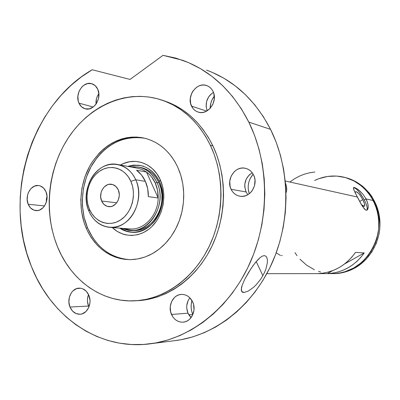 <?xml version="1.0" encoding="UTF-8"?>
<svg xmlns="http://www.w3.org/2000/svg" width="400" height="400" viewBox="0 0 400 400"><rect width="100%" height="100%" fill="white"/><g stroke="black" fill="none" stroke-linecap="round" stroke-linejoin="round"><path stroke-width="0.6" d="M362.8 199.64L359.66 201.485L362.8 199.64L364.435 203.61L364.58 206.065L363.795 206.415L363.17 206.16L361.43 204.695L364.345 206.34C365.12 205.51 364.605 203.275 362.8 199.64C359.77 194.275 357.365 191.64 355.58 191.74L355.215 192.865L355.37 191.97L356.18 191.675L358.405 193.28L360.23 195.475L362.8 199.64M367.625 209.55L366.995 210.135L366.21 210.23L364.305 208.91L361.53 204.875L357.32 197.005L285.25 181.005L357.32 197.005L353.74 189.625L353.415 187.82L354.47 187.505L356.825 188.66L359.99 191.135L363.295 194.69L366.055 198.945L373.275 200.545L376.865 209.475L378.7 219.035L378.695 228.84L376.855 238.485L373.245 247.565L368.035 255.72L361.435 262.615L353.735 267.985C347.255 271.545 340.43 273.425 333.26 273.615C366.175 274.445 390.63 230.94 373.275 200.545L366.055 198.945L367.76 203.305L368.24 207.065L367.625 209.55L366.995 210.135L366.21 210.23L365.305 209.815L362.11 205.845L355.175 192.79L353.415 188.54L353.615 187.545L354.47 187.505L356.825 188.66L359.155 190.4L363.295 194.69L366.055 198.945L364.31 199.97C359.995 192.245 356.385 188.145 353.485 187.68M286.165 192.565L286.63 190.815L286.165 192.565M286.725 188.675L286.63 190.815L286.415 186.215L286.725 188.675M285.68 183.58L286.415 186.215L285.68 183.58M364.255 252.92C354.75 265.945 342.455 272.84 327.375 273.615L317.85 273.625C333.235 272.83 345.79 265.755 355.505 252.39L364.255 252.92L344.545 263.98L364.255 252.92L360.785 257.395L356.87 261.42L352.56 264.935L347.92 267.895L343.01 270.265L337.905 272.02L332.67 273.14L327.375 273.615L317.85 273.625L323.25 273.135L328.595 271.985L333.805 270.19L338.815 267.755L343.555 264.715L347.96 261.11L351.96 256.985L355.505 252.39L364.255 252.92M373.275 200.545C366.485 188.165 356.605 180.35 343.64 177.105C361.685 181.245 376.31 198.02 378.595 218.025C380.915 238.015 370.495 258.71 353.735 267.985L345.25 271.63L340.825 272.765L336.33 273.435L331.3 273.615L336.33 273.435L340.825 272.765L345.25 271.63L353.735 267.985L354.875 268L353.735 267.985L361.435 262.615L364.89 259.34L370.83 251.78L375.265 243.12L376.855 238.485L378.695 228.84L378.93 223.935L378.01 214.2L375.285 204.91L370.87 196.435L373.275 200.545M320.665 272.035L318.58 271.395L320.665 272.035M314.41 269.75L306.665 265.22L299.945 259.19L306.665 265.22L314.41 269.75M297.045 255.69L294.955 252.67L297.045 255.69M314.645 180.47L318.92 178.655L327.63 176.445L336.59 176.07L345.46 177.57L353.885 180.905L361.535 185.98L364.97 189.115L370.87 196.435L364.97 189.115L361.535 185.98L353.885 180.905L345.46 177.57L336.59 176.07L327.63 176.445L318.92 178.655L314.645 180.47C323.95 176.03 333.615 174.905 343.64 177.105M314.83 172.025L309.505 172.795L304.3 174.195L299.275 176.21L294.495 178.805L290.01 181.945M332.685 270.635L327.375 273.615L332.685 270.635M366.84 210.2C367.82 208.72 366.975 205.31 364.31 199.97L366.055 198.945L367.065 201.16L368.15 205.31L368.05 208.5M367.07 209.87L367.185 207.68L366.83 206.07L365.365 202.14L363.095 197.765L358.945 191.75L356.265 188.98L354.135 187.705M281.44 255.645L282.27 255.465M276.545 253.03L280.46 255.45M346.615 177.88L355.02 181.21L362.65 186.27L369.19 192.88L371.96 196.69L376.36 205.135L379.08 214.395L380 224.1L379.765 228.99L379.075 233.84L376.345 243.22L371.92 251.85L366 259.385L358.835 265.53L350.725 270.04L342 272.77L334.455 273.615C341.605 273.42 348.41 271.55 354.875 268C371.45 258.835 381.825 238.47 379.715 218.685C377.64 198.885 363.43 182.095 345.66 177.625M159.485 181.685C152.04 167.765 141.445 162.66 127.71 166.37L133.505 165.115L139.355 165.295C148.28 166.925 154.99 172.39 159.485 181.685C170.29 203.28 153.185 234.355 132.15 232.285C127.66 232.065 123.505 230.68 119.68 228.13C131.61 234.995 142.925 233.065 153.625 222.34C162.82 211.84 165.33 194.475 159.485 181.685L160.25 179.69L159.485 181.685M120.475 165.02C134.59 156.69 153.05 163.145 160.25 179.69L162.58 186.4L163.725 193.605L163.835 197.295L163.12 204.685L161.195 211.815L158.14 218.41L156.225 221.42L151.72 226.72L149.18 228.96L143.65 232.505L137.705 234.705L131.59 235.495L125.54 234.855L122.61 234.005L117.085 231.31L112.35 227.56C123.095 238.12 140.275 237.965 151.82 226.625C163.42 215.385 167.15 194.715 160.25 179.69L156.83 173.73L152.475 168.76L147.355 164.965L141.685 162.485L135.685 161.405L129.595 161.745L123.645 163.475L120.475 165.02M131.02 230.285L133.15 230.45C153 232.455 169.165 203.175 158.985 182.815L156.92 182.47C167.125 202.91 150.915 232.3 131.02 230.285L122.965 228.385C144.34 239.53 169.19 206.735 156.92 182.47L158.985 182.815L156.07 177.725L152.355 173.475L147.985 170.22L143.135 168.085L139.93 167.35C148.385 168.875 154.735 174.025 158.985 182.815L160.97 188.545L161.94 194.685L161.865 200.995L160.735 207.215L158.6 213.095L155.55 218.405L151.71 222.935L147.235 226.505L142.31 228.98L137.13 230.28L131.855 230.35M140.66 165.535L134.49 165.3L128.705 166.555L132.655 165.54L138.185 165.245M129.625 259.655C110.4 257.96 96.375 247.395 87.56 227.955C79.11 207.87 81.245 182.285 92.91 163.515C106.27 143.775 123.485 135.34 144.555 138.22L138.005 137.405L132.975 137.465L127.97 138.105L123.03 139.32L118.205 141.09L113.54 143.39L109.075 146.2L104.85 149.49L100.9 153.225L97.26 157.37L91.03 166.725L86.365 177.21L83.42 188.45L82.295 200.05L82.43 205.86L84.09 217.235L87.56 227.955L92.725 237.635L95.895 241.97L99.425 245.91L103.28 249.42L107.43 252.465L111.84 255.005L116.47 257.025L121.28 258.485L126.22 259.38M120.69 228.205C124.155 230.52 127.915 231.88 131.965 232.275L126.325 231.045L120.69 228.205M143.63 166.24L139.355 165.295M135.75 179.775L130.86 181.32C136.79 194.395 131.88 212.72 120.57 219.975C109.35 227.43 94.835 222.205 89.435 209.24L88.97 211.26C95.045 225.87 111.41 231.815 124.115 223.43C136.91 215.26 142.48 194.54 135.75 179.775C145.765 200.12 129.74 229.42 110.17 227.39C100.565 226.515 93.5 221.14 88.97 211.26C79.015 190.19 96.455 160.36 116.95 164.36C125.295 165.845 131.565 170.985 135.75 179.775L145.385 181.37L135.75 179.775C129.21 164.885 112.44 159.86 100.205 168.52C87.875 176.97 82.71 196.77 88.97 211.26L89.435 209.24L91.84 213.7L94.94 217.48L98.625 220.435L102.765 222.45L107.2 223.435L111.76 223.35L116.28 222.18L120.57 219.975L124.47 216.805L127.82 212.79L130.48 208.09L132.345 202.885L133.335 197.385L133.415 191.81L132.575 186.385L130.86 181.32L128.335 176.825L125.105 173.065L121.305 170.185L117.085 168.295L112.615 167.46L108.06 167.7L103.605 169L99.41 171.3L95.635 174.51L92.415 178.505L89.87 183.125L88.085 188.205L87.135 193.555L87.04 198.975L87.82 204.27L89.435 209.24C83.875 196.38 88.47 178.78 99.41 171.3C110.265 163.635 125.095 168.135 130.86 181.32L135.75 179.775M101.64 201.015C98.105 193.605 104.135 183.065 111.3 184.25C114.405 184.715 116.72 186.57 118.25 189.82L119.255 194L119.22 196.215L118.09 200.475L115.71 203.955L112.455 206.13L110.65 206.61L107.04 206.29L103.88 204.32L101.64 201.015L100.665 196.87L101.085 192.515L101.81 190.465L104.15 187L107.37 184.805L109.165 184.3L112.78 184.575L115.975 186.51L118.25 189.82C121.795 197.14 115.94 207.61 108.89 206.67C105.625 206.285 103.21 204.4 101.64 201.015L116.69 202.83L101.64 201.015M110.17 227.39L130.315 228.955C144.315 230.06 158.045 215.065 158.175 198L148.335 196.635C148.46 191.175 147.475 186.085 145.385 181.37C143.255 176.69 140.3 172.97 136.52 170.215L146.485 172.035L158.175 198L148.335 196.635L147.695 188.72L145.385 181.37L141.575 175.065L136.52 170.215L146.485 172.035C150.22 174.745 153.145 178.405 155.255 183.005C157.32 187.64 158.295 192.635 158.175 198C158.065 215.635 143.415 230.88 129.06 228.855M146.485 172.035L158.175 198L157.54 190.225L155.255 183.005L156.92 182.47C151.025 170.94 142.37 165.775 130.95 166.97L137.83 166.955C146.3 168.48 152.665 173.65 156.92 182.47L155.255 183.005L151.485 176.805L149.12 174.22L145.855 171.6L142.545 169.755L138.315 168.345L116.95 164.36M192.8 314.505L191.7 311.29L191.155 307.905L191.195 304.47L191.975 300.555C190.59 305.305 190.865 309.955 192.8 314.505L188.85 314.825L192.8 314.505M248.325 291.05L244.015 292.515L242.53 292.265L241.6 291.35L241.25 289.82L242.18 285.185L244.83 279.12L250.83 268.845L255.495 262.41L260.225 257.5L262.43 256.08L264.37 255.62L265.89 256.19L266.9 257.695L267.38 259.915L267.36 262.645L265.945 268.96L264.605 272.34L260.92 278.91L256.185 284.785L253.56 287.305L248.325 291.05L244.015 292.515L241.6 291.35L241.46 287.735L242.18 285.185L244.83 279.12L248.64 272.3L253.14 265.495L257.885 259.675L260.225 257.5L262.43 256.08L264.37 255.62L265.89 256.19L266.9 257.695L267.38 259.915L267.36 262.645L265.945 268.96L264.605 272.34L260.92 278.91L256.185 284.785L253.56 287.305M256.205 261.55L262.9 275.71L256.205 261.55M86.055 227.845L87.56 227.955L86.055 227.845L84.1 222.575L81.525 211.455L80.79 199.875L81.915 188.245L84.865 176.975L89.54 166.465L92.475 161.61L99.425 152.93L103.38 149.185L107.615 145.89L112.085 143.07L116.76 140.76L121.59 138.985L126.54 137.77L131.555 137.125L136.59 137.065L141.605 137.595L146.54 138.71L151.35 140.415L155.99 142.69L160.405 145.52L164.555 148.885L168.395 152.75L171.885 157.08L174.98 161.835L177.65 166.965L180.79 175.24L182.83 184.06L183.715 193.22L183.42 202.5L181.96 211.69L179.355 220.565L175.685 228.92L171.03 236.565L165.505 243.325L159.25 249.05L152.415 253.62L145.16 256.945L137.65 258.965L130.055 259.655C109.955 258.675 95.285 248.07 86.055 227.845C77.595 207.71 79.735 182.065 91.42 163.245C104.8 143.455 122.045 135 143.15 137.88C158.31 141.28 169.81 150.975 177.65 166.965L179.865 172.425L181.6 178.16L182.835 184.1L183.555 190.2L183.75 196.38L183.415 202.585L182.555 208.745L181.185 214.8L179.315 220.68L176.965 226.33L174.16 231.685L170.935 236.695L167.325 241.31L163.365 245.48L159.1 249.165L154.58 252.335L149.85 254.96L144.955 257.02L139.955 258.49L134.89 259.37L129.815 259.655L124.775 259.345L119.83 258.45L115.015 256.98L110.375 254.96L105.96 252.41L101.8 249.36L97.94 245.845L94.405 241.89L91.23 237.545L88.44 232.85L86.055 227.845M212.91 145.9C201.08 122.31 184.21 107.085 162.3 100.23L168.04 102.215L175.875 105.835L183.365 110.4L190.43 115.885L196.99 122.24L202.97 129.405L208.295 137.32L212.91 145.9L216.75 155.065L219.77 164.72L221.93 174.75L223.195 185.06L223.56 195.525L223.005 206.04L221.545 216.475L219.195 226.72L215.98 236.66L211.945 246.185L207.13 255.19L201.6 263.585L195.415 271.28L188.655 278.195L181.395 284.27L173.72 289.445L165.71 293.675L157.455 296.935L149.045 299.205L140.565 300.47L136.14 300.735L139.225 300.58C167.84 298.545 196.32 278.155 211.59 246.915C226.795 215.655 227.235 175.945 212.91 145.9L210.35 145.235L212.91 145.9M57.515 246.815C43.515 212.465 47.82 169.15 68.325 137.83C88.835 106.6 124.76 89.865 158.08 98.925C180.725 105.5 198.145 120.935 210.35 145.235C224.725 175.425 224.275 215.35 209.01 246.775C193.68 278.18 165.085 298.675 136.375 300.715C102.47 303.36 71.035 280.555 57.515 246.815L61.34 255.085L65.84 262.88L70.97 270.125L76.7 276.75L82.99 282.695L89.78 287.89L97.025 292.28L104.66 295.82L112.62 298.455L120.835 300.15L129.225 300.875L137.72 300.61L146.23 299.335L154.67 297.06L162.95 293.78L170.99 289.525L178.695 284.325L185.985 278.22L192.77 271.27L198.98 263.535L204.53 255.095L209.365 246.04L213.42 236.465L216.645 226.47L219.01 216.175L220.475 205.68L221.03 195.115L220.67 184.595L219.395 174.23L217.23 164.145L214.205 154.445L210.35 145.235L205.72 136.61L200.375 128.655L194.375 121.455L187.79 115.07L180.7 109.565L173.185 104.98L165.325 101.345L157.205 98.69L148.915 97.025L140.525 96.345L132.13 96.65L123.805 97.92L115.625 100.13L107.66 103.245L99.99 107.22L92.67 112.015L85.765 117.575L79.325 123.84L73.41 130.75L68.055 138.24L63.305 146.245L59.195 154.695L55.76 163.51L53.015 172.62L50.99 181.945L49.7 191.415L49.145 200.945L49.34 210.465L50.285 219.885L51.965 229.135L54.385 238.14L57.515 246.815M173.69 340.79L181.025 339.725L192.765 336.885L204.32 332.66L215.57 327.075L226.385 320.16L236.635 311.975L246.205 302.58L254.97 292.075L262.82 280.56L269.66 268.16L275.395 255.01L279.955 241.255L283.275 227.055L285.315 212.58L286.055 197.995L285.48 183.475L283.605 169.19L280.455 155.305L276.085 141.98L270.55 129.36C255.195 99.92 233.86 80.175 206.545 70.115L212.21 72.35L223.93 78.26L235.05 85.715L245.415 94.65L254.875 104.98L263.3 116.595L270.55 129.36L248.805 122.09L270.55 129.36C290.275 168.885 290.925 221.365 271.8 263.635C252.565 305.885 215.57 334.74 177.49 340.305L152.135 343.55C99.87 351.535 51.015 317.1 31.365 266.335C2.845 197.765 30.21 105.115 92.21 69.76L81.175 77.035L70.83 85.515L61.265 95.085L52.55 105.65L44.76 117.09L37.955 129.29L32.185 142.135L27.495 155.5L23.92 169.265L21.48 183.305L20.205 197.5L20.1 211.72L21.17 225.84L23.415 239.735L26.82 253.275L31.365 266.335L36.595 277.96L42.765 288.96L49.83 299.235L57.75 308.685L66.46 317.225L75.915 324.755L86.03 331.19L96.74 336.455L107.95 340.47L119.565 343.175L131.485 344.52L143.6 344.45L155.785 342.95L167.92 339.99L179.88 335.58L191.53 329.74L202.74 322.495L213.375 313.91L223.31 304.055L232.415 293.025L240.575 280.93L247.695 267.9L253.665 254.075L258.42 239.615L261.89 224.685L264.03 209.47L264.815 194.14L264.235 178.885L262.305 163.88L259.055 149.3L254.535 135.32L248.805 122.09C269.23 163.505 269.845 218.71 249.92 263.14C229.89 307.56 191.475 337.8 152.13 343.55M163.015 55.335L182.595 60.275C210.83 70.64 232.9 91.245 248.805 122.09L241.3 108.72L232.58 96.57L222.785 85.775L212.065 76.46L200.565 68.705L188.45 62.575L175.88 58.115L163.015 55.335L130.06 79.425L92.21 69.76L130.06 79.425L163.015 55.335M97.745 89.24C102.17 98.095 93.79 111.33 85.425 108.865C82.515 108.125 80.36 106.21 78.945 103.13L93.17 107.02L78.945 103.13C74.545 94.18 83.135 80.865 91.62 83.665C94.345 84.46 96.385 86.32 97.745 89.24L98.875 93.93L98.39 98.98L96.355 103.6L94.85 105.52L93.095 107.08L89.12 108.89L85.035 108.765L81.465 106.74L78.945 103.13L78.205 100.895L77.89 95.99L79.155 91.12L81.805 87.015L83.53 85.445L87.475 83.59L91.565 83.65L95.175 85.63L97.745 89.24M212.98 91.315C218.27 101.04 208.175 115.44 198.49 112.185C195.395 111.275 193.08 109.265 191.545 106.155L206.65 111.115L191.545 106.155C186.255 96.275 196.735 81.74 206.57 85.525C209.39 86.495 211.53 88.425 212.98 91.315L213.875 93.73L214.29 99.05L212.855 104.33L209.79 108.75L205.58 111.63L203.245 112.345L200.875 112.54L198.565 112.205L196.4 111.355L194.46 110.025L192.82 108.27L190.675 103.765L190.28 98.51L191.685 93.3L193.01 90.955L196.655 87.23L198.84 85.995L201.16 85.25L203.525 85.02L205.845 85.315L208.035 86.135L210 87.445L211.675 89.19L212.98 91.315M253.6 175.005C258.69 184.465 250.19 198.035 240.385 196.295C236.22 195.64 233.115 193.305 231.085 189.285L246.11 191.97L247.86 194.695L246.11 191.97L231.085 189.285C225.97 179.62 234.95 165.87 244.985 168.195C248.81 168.99 251.68 171.265 253.6 175.005L254.55 177.545L255.02 180.27L254.49 185.835L252.085 190.835L250.29 192.87L248.19 194.495L245.865 195.64L243.41 196.265L240.92 196.35L238.485 195.885L236.205 194.9L234.16 193.43L232.435 191.535L231.085 189.285L230.165 186.77L229.735 181.32L231.2 176.005L234.345 171.61L236.41 169.98L238.705 168.81L241.145 168.15L243.635 168.03L246.08 168.455L248.38 169.41L250.455 170.855L252.22 172.745C245.275 177.46 243.235 183.865 246.11 191.97L244.765 186.93L244.785 184.26L246.21 179.115L249.28 174.865L252.225 172.755L253.6 175.005M192.72 302.015C196.715 310.265 191.505 321.53 183.475 322.13C178.14 322.42 174.145 319.865 171.49 314.47L187.995 313.185L191.105 317.61L189.23 315.415L187.995 313.185L171.49 314.47C167.48 306.04 173.015 294.63 181.29 294.405C186.345 294.33 190.155 296.87 192.72 302.015L193.605 304.57L194.01 310.02L192.58 315.2L189.545 319.315L187.565 320.76L185.375 321.725L183.06 322.17L180.715 322.075L178.43 321.455L176.285 320.33L174.37 318.75L172.75 316.77L170.63 311.935L170.245 306.56L171.64 301.445L174.62 297.35L176.57 295.89L178.735 294.905L181.03 294.425L183.37 294.48L185.67 295.065L187.83 296.16L189.78 297.725L192.72 302.015M88.855 295.265C92.415 303.155 87.465 313.95 80.205 314.24C75.63 314.36 72.23 311.96 70 307.055L88.535 306.06L88.95 306.965L88.535 306.06L70 307.055C66.45 299.04 71.61 288.175 79.035 288.145C83.405 288.17 86.68 290.545 88.855 295.265L89.99 300.205L89.945 302.785L88.655 307.655L85.945 311.53L82.245 313.815L80.195 314.24L76.1 313.595L72.525 311.065L70 307.055L68.905 302.165L69.39 297.135L71.39 292.715L72.875 290.95L76.53 288.635L80.635 288.22L82.665 288.76L86.28 291.25L88.855 295.265M45.99 191.775C49.71 199.895 43.525 211.52 36.045 210.605C32.5 210.215 29.88 208.1 28.195 204.25L44.53 205.93L28.195 204.25C24.495 196.035 30.845 184.35 38.45 185.525C41.83 185.995 44.345 188.08 45.99 191.775L47.04 196.445L46.565 201.37L44.63 205.78L43.2 207.575L39.71 209.995L37.78 210.53L33.925 210.16L30.565 207.95L28.195 204.25L27.175 199.625L27.645 194.76L28.43 192.47L30.945 188.605L34.395 186.155L38.265 185.51L40.175 185.905L43.575 188.07L45.99 191.775M47.02 196.16L46.35 202.115L46.365 199.34L47.02 196.16M88.555 294.585C87.06 298.4 87.055 302.225 88.535 306.06L87.455 301.32L87.495 298.85L88.555 294.585M189.875 297.825C186.445 302.445 185.815 307.565 187.995 313.185L186.74 308.145L186.77 305.525L188.13 300.565L189.875 297.825M213.44 92.375C206.89 96.98 204.8 103.13 207.16 110.82L206.135 106.535L206.63 101.37L208.82 96.63L210.46 94.65L213.44 92.375M98.855 93.66C96.665 96.77 95.725 100.24 96.035 104.07L96.46 98.74L97.265 96.425L98.855 93.66M210.135 108.39L210.845 103.165L212.02 99.93L214.3 96.16C211.59 99.785 210.2 103.86 210.135 108.39M249.25 193.76L248.22 188.925L248.245 185.43L248.885 181.975L250.115 178.695L253.15 174.15C248.33 179.995 247.03 186.53 249.25 193.76M334.455 273.615L266.805 273.67M111.81 184.33L111.3 184.25M141.465 167.64L137.83 166.955M38.45 185.525L38.885 185.58M79.035 288.145L79.415 288.135M181.29 294.405L181.81 294.385M244.985 168.195L245.96 168.42M206.57 85.525L207.45 85.86M91.62 83.665L92.2 83.845M139.225 300.58L136.375 300.715M266.945 257.82L266.53 256.945"/></g></svg>
